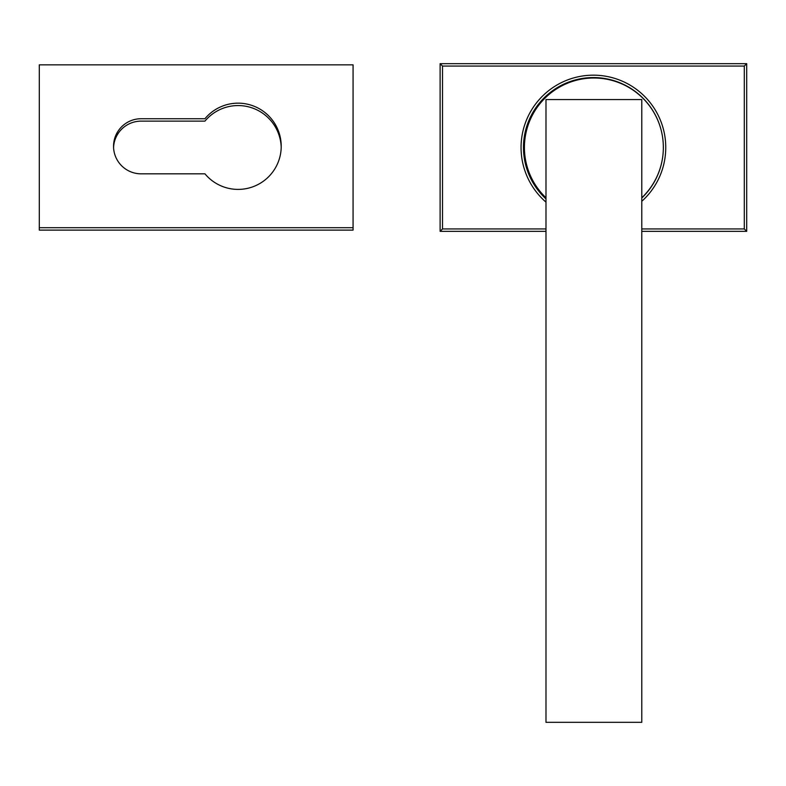 <?xml version="1.0" encoding="UTF-8"?>
<svg xmlns="http://www.w3.org/2000/svg" width="786" height="786" viewBox="0 0 786 786"><rect width="100%" height="100%" fill="white"/><g stroke="black" fill="none" stroke-linecap="round" stroke-linejoin="round"><path stroke-width="1.18" d="M641.789 197.777A69.463 69.463 0 0 0 593.882 78.011A69.463 69.463 0 0 0 545.985 197.777M641.789 722.324L545.985 722.324L545.985 99.567L641.789 99.567L641.789 722.324M523.466 147.503A69.944 69.944 0 0 1 591.043 77.608A69.944 69.944 0 0 1 663.188 142.787A69.944 69.944 0 0 0 591.043 77.608A69.944 69.944 0 0 0 545.985 198.907M641.789 198.013A69.944 69.944 0 0 0 663.197 142.983A69.944 69.944 0 0 1 663.345 147.503M545.985 231.339L440.111 231.339L440.111 63.676L746.7 63.676L746.7 231.339L641.789 231.339M440.111 231.339L442.508 228.942L545.985 228.942M641.789 228.942L744.303 228.942L746.7 231.339M744.303 228.942L744.303 66.073L746.7 63.676M440.111 63.676L442.508 66.073L442.508 228.942M204.94 173.824A43.112 43.112 0 0 0 281.221 146.275A43.112 43.112 0 0 0 204.94 118.735L141.097 118.735A27.549 27.549 0 0 0 113.548 146.275A27.549 27.549 0 0 0 141.097 173.824L204.94 173.824M39.3 227.714L353.071 227.714L353.071 64.845L39.3 64.845L39.3 230.111L353.071 230.111L353.071 227.714M141.097 118.735A27.549 27.549 0 0 0 113.548 146.275A27.549 27.549 0 0 0 141.097 173.824M141.097 121.132A27.549 27.549 0 0 0 113.577 147.473A27.549 27.549 0 0 1 141.097 121.132L204.94 121.132A43.112 43.112 0 0 1 281.201 147.473M545.985 202.13A72.332 72.332 0 0 1 593.41 75.171A72.332 72.332 0 0 1 641.789 201.285M744.303 66.073L442.508 66.073"/></g></svg>
